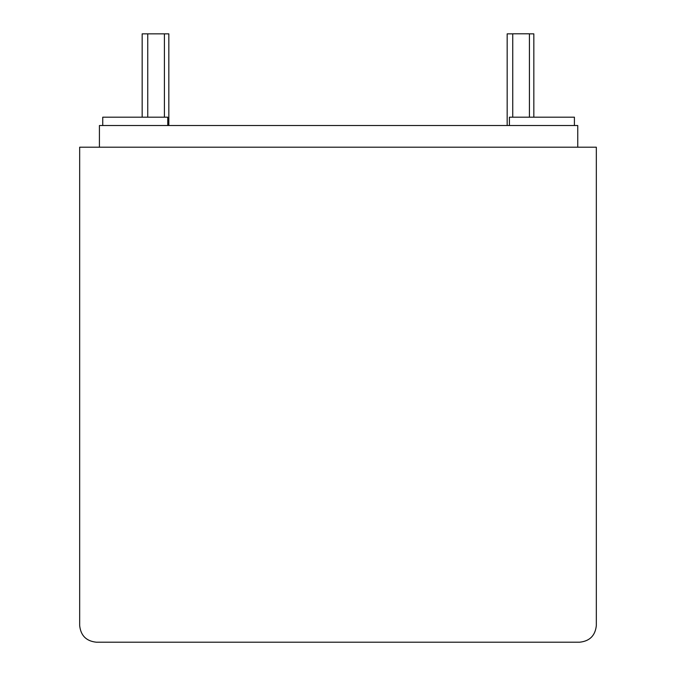 <?xml version="1.0" encoding="UTF-8"?>
<svg xmlns="http://www.w3.org/2000/svg" width="676" height="676" viewBox="0 0 676 676"><rect width="100%" height="100%" fill="white"/><g stroke="black" fill="none" stroke-linecap="round" stroke-linejoin="round"><path stroke-width="1.01" d="M79.667 147.199L596.333 147.199L596.333 625.537L596.333 147.199L79.667 147.199L79.667 625.537L79.667 147.199M579.67 642.2L96.33 642.2L579.67 642.2C589.717 641.144 595.277 635.584 596.333 625.537C595.277 635.584 589.717 641.144 579.67 642.2M79.667 625.537C80.723 635.584 86.283 641.144 96.33 642.2C86.283 641.144 80.723 635.584 79.667 625.537M168.831 33.859L164.412 33.859L168.831 33.859L168.831 125.525M147.748 33.859L142.163 33.859L142.163 117.193L142.163 33.859L164.412 33.859L147.748 33.859L147.748 117.193M533.837 33.859L529.418 33.859L533.837 33.859L533.837 117.193M512.746 33.859L507.169 33.859L507.169 125.525L507.169 33.859L512.746 33.859M512.746 33.8L529.418 33.8L512.746 33.8L512.746 117.193L512.746 33.8M164.412 117.193L164.412 33.859L164.412 117.193M99.414 125.525L577.752 125.525L577.752 147.199L577.752 125.525L99.414 125.525L99.414 147.199L99.414 125.525M102.744 125.525L102.744 117.193L102.744 125.525M167.749 125.525L167.749 117.193L102.744 117.193L167.749 117.193L167.749 125.525M574.414 117.193L574.414 125.525L574.414 117.193L509.417 117.193L509.417 125.525L509.417 117.193L574.414 117.193M529.418 33.8L529.418 117.193"/></g></svg>
